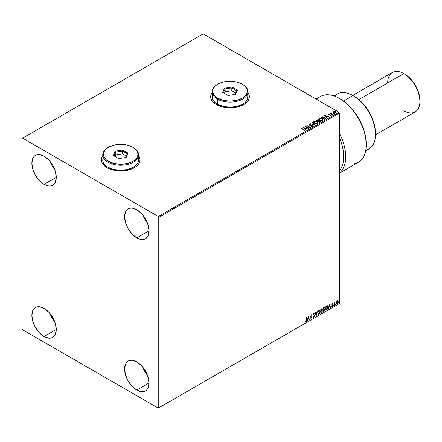 <?xml version="1.0" encoding="UTF-8"?>
<svg xmlns="http://www.w3.org/2000/svg" width="442" height="442" viewBox="0 0 442 442"><rect width="100%" height="100%" fill="white"/><g stroke="black" fill="none" stroke-linecap="round" stroke-linejoin="round"><path stroke-width="0.66" d="M102.748 155.822A19.326 11.16 0 0 0 101.367 159.905M102.837 155.578L101.737 157.672L101.367 159.849L101.737 162.026L102.837 164.12L104.627 166.048L107.03 167.739A19.326 11.16 180 0 1 101.367 159.849A19.326 11.16 180 0 1 102.748 155.706M212.083 92.693A19.326 11.16 0 0 0 210.701 96.781M212.171 92.455L211.072 94.549L210.701 96.726L211.072 98.903L212.171 100.997L213.961 102.925L216.365 104.616A19.326 11.16 180 0 1 210.701 96.726A19.326 11.16 180 0 1 212.083 92.582M142.733 367.103A17.255 9.962 -120 0 0 147.468 375.302L144.772 371.391L142.733 367.103M136.805 390.082A17.255 9.962 60 0 1 125.528 374.877A17.255 9.962 60 0 1 128.174 361.048A17.255 9.962 60 0 1 136.805 361.904L141.473 365.672L145.429 371.009L148.076 377.109L149.004 383.037L136.805 390.082L132.136 386.314L128.174 380.971L125.528 374.877L124.6 368.948L125.528 364.092L126.655 362.307L128.174 361.048L130.025 360.363L132.136 360.28L136.805 361.904A17.255 9.962 60 0 1 148.076 377.109A17.255 9.962 60 0 1 145.429 390.938L143.584 391.623L141.473 391.706L136.805 390.082L149.004 383.037L148.076 387.894L146.948 389.678L145.429 390.938A17.255 9.962 60 0 1 136.805 390.082M49.996 161.385A17.255 9.962 -120 0 0 54.731 169.584L52.029 165.673L49.996 161.385M44.062 184.364A17.255 9.962 60 0 1 32.791 169.159A17.255 9.962 60 0 1 35.437 155.33A17.255 9.962 60 0 1 44.062 156.186L48.736 159.954L52.692 165.291L55.338 171.391L56.267 177.319L44.062 184.364L39.393 180.596L35.437 175.259L32.791 169.159L31.863 163.231L32.791 158.374L33.918 156.59L35.437 155.33L37.283 154.645L39.393 154.562L44.062 156.186A17.255 9.962 60 0 1 55.338 171.391A17.255 9.962 60 0 1 52.692 185.22L50.841 185.905L48.736 185.988L44.062 184.364L56.267 177.319L55.338 182.176L54.211 183.96L52.692 185.22A17.255 9.962 60 0 1 44.062 184.364M142.733 214.928A17.255 9.962 -120 0 0 147.468 223.127L144.772 219.215L142.733 214.928M136.805 237.907A17.255 9.962 60 0 1 125.528 222.702A17.255 9.962 60 0 1 128.174 208.873A17.255 9.962 60 0 1 136.805 209.729L141.473 213.497L145.429 218.834L148.076 224.934L149.004 230.862L136.805 237.907L132.136 234.138L128.174 228.801L125.528 222.702L124.6 216.773L125.528 211.917L126.655 210.132L128.174 208.873L130.025 208.188L132.136 208.105L136.805 209.729A17.255 9.962 60 0 1 148.076 224.934A17.255 9.962 60 0 1 145.429 238.763L143.584 239.448L141.473 239.531L136.805 237.907L149.004 230.862L148.076 235.719L146.948 237.503L145.429 238.763A17.255 9.962 60 0 1 136.805 237.907M49.996 313.56A17.255 9.962 -120 0 0 54.731 321.759L52.029 317.848L49.996 313.56M44.062 336.539A17.255 9.962 60 0 1 32.791 321.334A17.255 9.962 60 0 1 35.437 307.505A17.255 9.962 60 0 1 44.062 308.361L48.736 312.129L52.692 317.466L55.338 323.566L56.267 329.494L44.062 336.539L39.393 332.771L35.437 327.434L32.791 321.334L31.863 315.406L32.791 310.549L33.918 308.765L35.437 307.505L37.283 306.82L39.393 306.737L44.062 308.361A17.255 9.962 60 0 1 55.338 323.566A17.255 9.962 60 0 1 52.692 337.395L50.841 338.08L48.736 338.163L44.062 336.539L56.267 329.494L55.338 334.351L54.211 336.135L52.692 337.395A17.255 9.962 60 0 1 44.062 336.539M22.1 138.429L22.1 328.931L22.586 329.776L158.28 408.115L339.362 303.571L158.766 407.833L158.766 217.337L339.362 113.069L339.362 303.571L339.362 113.069L338.876 112.224L158.28 216.492L22.586 138.147L203.182 33.885L338.876 112.224L203.182 33.885L22.1 138.429L22.1 328.931L22.586 329.776L158.28 408.115L158.766 407.833L158.766 217.337L158.28 216.492L22.586 138.147L22.1 138.429M337.682 300.654L337.926 300.814L337.218 300.748L336.511 301.632L336.307 303.284L337.108 303.787L338.053 302.516L337.986 300.892L337.008 300.903L336.252 302.803L336.644 303.787L337.218 303.731L338.18 301.693L337.787 300.698M334.24 305.4L334.583 303.046L335.158 302.035L334.5 302.792L334.5 302.367L334.24 302.516L334.24 305.4L335.158 302.035L334.5 302.792L334.5 302.367L334.24 302.516L334.24 305.4M332.417 303.516L331.92 304.676L332.655 305.626L332.34 306.196L331.981 306.096L332.058 306.599L332.854 305.847L332.876 305.063L332.18 304.4L332.925 303.637L332.417 303.516L331.92 304.566L332.66 305.544L331.832 306.45L332.373 306.533L332.925 305.378L332.18 304.4L332.925 303.637L332.417 303.516L332.925 303.637M326.666 309.77L327.456 309.046L327.909 307.82L327.815 306.113L327.307 305.665L325.87 306.284L325.87 310.229L326.666 309.77L325.87 310.008L326.666 309.77L327.975 307.096L327.202 305.66L325.87 306.284L325.87 310.229L326.666 309.77M320.793 313.163L321.815 312.483L322.235 311.616L322.152 310.654L321.743 310.488L322.063 309.466L321.748 308.798L320.793 309.218L320.793 313.163L321.472 312.77L322.279 311.185L321.743 310.488L321.826 308.831L320.793 309.218L320.793 313.163M316.19 315.82L317.328 311.218L316.212 314.853L315.384 312.339L315.096 312.505L316.19 315.82L317.328 311.218L316.212 314.853L315.384 312.339L315.096 312.505L316.19 315.82M310.234 319.262L310.234 316.323L311.942 318.273L311.942 314.328L311.682 317.422L309.969 315.466L310.234 319.262L310.234 316.323L311.942 318.273L311.942 314.328L311.682 317.422L309.969 315.466L310.234 319.262M306.51 320.091L306.273 321.207L305.505 321.638L306.151 321.721L306.665 321.036L306.776 317.312L306.51 320.091L306.146 321.317L305.637 321.257L305.505 321.638L306.151 321.721L306.776 319.975L306.776 317.312L306.51 317.466L306.51 320.091M308.306 316.428L307.212 321.002L307.847 319.373L308.809 318.82L309.162 319.881L309.444 319.715L308.35 316.4L307.212 321.002L307.847 319.373L308.809 318.82L309.162 319.881L309.444 319.715L308.306 316.428M313.848 312.903L314.704 313.301L314.041 313.013L313.433 314.29L314.483 315.837L314.008 316.781L313.472 316.428L313.256 316.754L314.024 317.174L314.737 315.881L313.693 314.118L313.964 313.477L314.5 313.665L314.704 313.301L313.886 313.135L313.466 314.577L314.483 315.903L314.008 316.781L313.472 316.428L313.256 316.754L314.024 317.174L313.488 317.129M317.638 313.03L318.373 314.461L319.538 313.787L320.262 311.676L319.759 310.14L318.632 310.422L317.71 312.284L318.179 314.389L318.953 314.328L320.268 311.494L319.726 310.118L318.936 310.19L317.638 313.03M322.721 310.096L323.456 311.527L324.616 310.853L325.329 308.925L324.842 307.207L323.715 307.488L322.793 309.35L323.257 311.455L324.036 311.395L325.345 308.56L324.809 307.184L324.014 307.256L322.721 310.096M329.423 304.24L328.323 308.814L328.964 307.184L329.92 306.626L330.273 307.693L330.561 307.527L329.467 304.212L328.323 308.814L328.964 307.184L329.92 306.626L330.273 307.693L330.561 307.527L329.423 304.24M333.406 305.604L333.721 305.72L333.793 305.162L333.417 305.483L333.627 305.803L333.843 305.35L333.627 305.146L333.406 305.604L333.627 305.803M335.423 304.439L335.738 304.555L335.804 304.002L335.434 304.317L335.638 304.643L335.859 304.184L335.638 303.986L335.638 304.643M338.705 302.543L339.02 302.659L339.091 302.101L338.721 302.422L338.926 302.748L339.147 302.289L338.926 302.09L338.705 302.543L338.926 302.748M332.92 112.08L334.329 113.041L335.798 112.925L336.102 112.611L335.859 111.914L334.334 111.262L332.92 111.732L333.55 112.738L335.798 112.925L336.13 112.456L335.478 111.627L334.334 111.262L333.213 111.434L332.887 111.903M332.776 114.616L333.036 114.467L331.257 113.34L331.24 112.671L330.909 113.24L330.279 113.18L332.776 114.616L333.036 114.467L331.384 113.461L331.24 112.671L330.909 113.24L330.279 113.18L332.776 114.616M328.257 114.572L328.412 114.202L328.566 114.87L330.312 115.036L328.82 114.937L329.108 114.804L328.82 114.937L328.738 114.373L329.273 114.113L328.412 114.202L328.367 114.721L330.395 115.08L330.715 115.461L330.069 115.837L330.76 115.804L331.124 115.544L330.782 114.986L328.82 114.71L328.688 114.406L329.273 114.113L328.412 114.428L329.273 114.34M325.202 118.992L325.71 118.108L324.334 117.02L322.605 116.754L320.991 117.478L324.406 119.45L325.76 118.334L324.848 117.274L322.445 116.782L320.991 117.478L324.406 119.45L325.202 118.992M318.433 120.826L318.025 120.163L315.908 120.412L319.328 122.384L320.273 121.749L319.848 120.964L318.433 120.771L317.411 119.942L315.908 120.412L319.328 122.384L320.323 121.567M314.726 125.036L312.45 122.406L312.163 122.572L313.925 124.55L310.218 123.699L314.77 125.014L312.45 122.406L312.163 122.572L313.925 124.55L310.218 123.699L314.726 125.036M308.77 128.478L306.229 127.009L310.477 127.489L307.063 125.517L306.798 125.672L309.345 127.141L305.091 126.655L308.77 128.478L306.229 127.009L310.477 127.489L307.063 125.517L306.798 125.672L309.345 127.141L305.091 126.655L308.77 128.478M304.77 130.887L304.201 129.838L301.892 128.5L301.632 128.655L304.488 130.384L303.731 131.031L304.77 130.887L304.892 130.313L301.892 128.5L301.632 128.655L303.903 129.965L304.416 130.688L303.731 131.031L305.008 130.799M138.644 155.706A19.326 11.16 180 0 1 140.026 159.849A19.326 11.16 180 0 1 128.092 170.159A19.326 11.16 180 0 1 107.03 167.739L113.301 170.159L116.926 170.794L124.467 170.794L131.434 169.126L134.362 167.739L136.766 166.048L138.55 164.12L139.65 162.026L140.026 159.849L139.65 157.672L138.55 155.578M247.979 92.582A19.326 11.16 180 0 1 249.36 96.726A19.326 11.16 180 0 1 237.426 107.036A19.326 11.16 180 0 1 216.365 104.616L222.635 107.036L226.26 107.671L233.801 107.671L240.768 106.003L243.697 104.616L246.1 102.925L247.885 100.997L248.984 98.903L249.36 96.726L248.984 94.549L247.885 92.455M303.427 127.616L305.748 130.224L306.035 130.059L305.289 129.224L306.251 128.666L307.98 128.931L303.427 127.616L305.748 130.224L306.035 130.059L305.289 129.224L306.251 128.666L307.98 128.931L303.427 127.616M308.881 124.688L309.074 124.257L309.262 125.069L312.179 125.539L312.279 126.373L311.135 126.351L312.649 126.34L312.875 125.848L312.273 125.301L309.378 124.81L310.312 124.208L309.074 124.257L309.129 124.981L312.273 125.6L312.323 126.119L311.135 126.351L312.306 126.462L312.897 125.981M314.477 123.224L316.826 123.727L317.721 123.401L318.013 122.804L316.765 121.528L314.721 121.191L313.571 121.87L314.477 123.224L317.577 123.495L318.013 122.865L317.091 121.699L313.964 121.434L313.544 122.064L314.477 123.224M319.56 120.29L321.909 120.793L322.804 120.467L323.091 119.87L321.848 118.594L319.804 118.257L318.654 118.937L319.56 120.29L322.66 120.561L323.096 119.931L322.174 118.765L319.047 118.5L318.621 119.13L319.56 120.29M324.538 115.428L326.859 118.031L327.146 117.87L326.4 117.031L327.362 116.478L329.097 116.743L324.583 115.401L326.859 118.031L327.146 117.87L326.4 117.031L327.362 116.478L329.097 116.743L324.538 115.428M331.699 114.959L332.273 114.848L331.638 114.671M333.716 113.798L334.29 113.682L333.649 113.506M337.003 111.898L337.572 111.787L336.937 111.611M249.36 96.781A19.326 11.16 0 0 0 247.979 92.693M249.36 96.726L248.984 94.66L247.885 92.566M212.171 92.566L211.072 94.66L210.701 96.837M140.026 159.905A19.326 11.16 0 0 0 138.644 155.822M140.026 159.849L139.65 157.783L138.55 155.689M102.837 155.689L101.737 157.783L101.367 159.96M305.002 130.749L304.201 130.059L304.77 131.114M304.532 130.71L303.604 131.031L304.499 130.622M303.654 127.871L307.726 129.081L303.654 127.871M305.289 129.445L305.903 130.136L305.289 129.445M304.273 128.307L305.052 129.18L305.787 128.755L305.052 129.18L304.273 128.081L305.787 128.534L305.052 128.953L304.273 128.307M305.499 126.893L309.345 127.368L305.499 126.893M306.997 125.782L310.074 127.484L306.997 125.782M306.229 127.235L308.577 128.589L306.229 127.235M312.179 125.539L312.279 126.147M312.279 126.373L312.179 125.766L312.455 126.147M309.074 124.257L310.312 124.434L309.074 124.257L308.859 124.572M312.649 126.34L312.444 125.39L309.511 125.136L310.107 125.296L309.511 125.136L309.422 124.462L310.312 124.208L308.859 124.788M309.511 124.909L309.422 124.462M312.875 126.075L312.444 125.616L312.649 126.567M310.472 123.777L313.925 124.777L310.472 123.777M312.295 122.721L312.45 122.406L314.544 124.987L312.295 122.721M313.555 122.18L313.964 121.434L317.091 121.699L318.002 122.975M318.013 123.031L317.24 122.014L315.594 121.423L314.129 121.572L313.544 122.241M317.527 122.765L317.218 123.522L315.925 123.694L314.505 123.147L313.991 122.329M317.577 123.025L317.218 123.522L314.743 123.301L314.002 122.263M314.328 121.627L316.826 121.848L317.577 122.76L317.218 123.296L314.743 123.075L313.991 122.141L315.218 121.428L317.063 122.003L317.527 122.992L316.616 123.484L314.997 123.207L314.041 122.384L314.328 121.627M318.433 120.771L319.848 120.964L318.444 120.909M320.008 121.986L319.848 120.964L320.306 121.677L319.544 121.047L318.433 120.998M319.583 121.114L319.24 122.031L317.969 121.296L319.24 122.252L317.969 121.296L319.583 121.114L319.853 121.821L319.24 122.252L317.969 121.296L319.583 121.114L319.538 122.08L319.583 121.34L319.538 122.08L319.24 122.031L319.538 122.08M318.047 120.998L317.616 121.318L316.522 120.462L317.77 120.323L317.754 121.241M317.77 120.323L317.616 121.091L316.522 120.462L317.616 121.318L316.522 120.462L317.665 120.268L318.063 120.672L317.754 121.014M318.632 119.252L319.047 118.5L322.174 118.765L323.085 120.042M323.091 120.097L322.323 119.08L320.677 118.489L319.212 118.638L318.627 119.307M322.61 119.832L322.301 120.589L321.008 120.76L319.588 120.213L319.074 119.395M322.654 120.091L322.301 120.589L319.82 120.368L319.085 119.329M319.411 118.694L321.909 118.915L322.66 119.826L322.301 120.362L319.82 120.141L319.069 119.207L320.301 118.495L322.03 118.992L322.627 120.009L321.699 120.55L320.08 120.274L319.118 119.45L319.411 118.694M321.185 117.589L322.445 116.782L324.848 117.274L325.748 118.445L324.992 117.589L323.439 116.992L321.185 117.589M325.279 118.357L324.323 119.318L321.605 117.528L322.627 117.047L324.583 117.423L325.295 118.467L324.323 119.318L324.605 118.931L321.605 117.528L323.693 117.069L325.036 117.754L325.218 118.478M324.765 115.682L328.837 116.892L324.765 115.682M326.4 117.257L327.014 117.942L326.4 117.257M325.384 116.119L326.163 116.992L326.898 116.566L326.163 116.992L325.384 115.892L326.898 116.34L326.163 116.765L325.384 116.119M328.82 114.71L328.738 114.373M329.992 115.843L330.947 115.721L330.782 114.986L330.312 114.815L330.782 114.986L330.947 115.948M330.947 115.721L331.146 115.445M331.124 115.566L330.229 115.025L330.616 115.561L330.318 115.859M330.533 115.147L330.616 115.561M328.412 114.202L328.566 114.87M329.047 114.329L328.251 114.588M328.82 114.937L328.688 114.633M331.699 115.185L332.141 114.71L332.207 115.224M331.611 114.909L332.224 114.997L332.141 114.71M330.909 113.461L330.472 113.29L330.909 113.461L330.953 112.738L330.909 113.24M330.953 112.738L331.257 112.92L330.815 113.141M331.384 113.461L331.218 112.937M331.384 113.688L332.843 114.577L331.13 113.296M333.716 114.025L334.152 113.544L334.218 114.058M334.218 113.837L334.152 113.544M334.24 113.832L333.627 113.749M332.92 112.307L333.213 111.434L334.334 111.262L335.478 111.627L336.119 112.566M336.102 112.837L335.859 112.135L334.953 111.616L333.732 111.489L332.898 112.014M335.71 112.533L335.489 112.975L334.616 113.086L333.655 112.71L333.307 112.075M333.517 111.837L333.815 112.815L333.296 112.169L333.517 111.611L335.213 111.776L335.489 112.975L335.727 112.627L333.815 112.815L335.489 112.975L333.815 112.588L333.517 111.611L333.937 111.489L335.213 111.776L335.705 112.511M337.003 112.124L337.439 111.649L337.506 112.163M337.506 111.936L337.439 111.649M337.528 111.936L336.914 111.848M305.787 128.534L305.052 128.953L304.273 128.081L305.787 128.534M319.881 121.495L319.538 121.854M326.898 116.34L326.163 116.765L325.384 115.892L326.898 116.34M333.312 112.047L333.517 111.611M305.439 321.616L306.046 321.544L306.51 320.776L306.577 317.422L306.776 319.975L306.151 321.721L305.306 321.522M305.505 321.638L306.151 321.721M308.262 316.61L309.444 319.715L309.096 319.693L308.262 316.61M308.615 318.704L307.654 319.262L307.273 320.743L307.654 319.262L308.615 318.704M308.135 317.251L307.964 318.903L308.135 317.251L308.698 318.478L307.964 318.903L308.135 317.251M309.969 315.489L311.682 317.422L309.969 315.489M311.748 314.439L311.748 318.146L311.748 314.439M310.041 316.212L310.041 319.146L310.041 316.212M313.582 317.207L314.024 317.174L314.748 315.687L313.693 314.118L314.041 313.422L314.5 313.665L314.704 313.301L314.041 313.013M314.008 316.781L313.472 316.428M313.273 316.317L313.809 316.665L313.273 316.317M314.704 313.301L314.35 313.466L314.328 312.953M314.041 313.422L314.5 313.665M313.439 317.118L314.14 316.781L314.549 315.671L313.538 314.251L313.842 313.306L313.5 314.008L314.748 315.687L314.024 317.174M313.842 313.306L314.279 313.406M315.251 312.417L316.212 314.853L315.251 312.417M317.074 311.367L316.085 315.494L317.074 311.367M319.627 310.074L320.268 311.494L318.953 314.328L318.085 314.323M317.947 314.256L318.914 314.113L319.759 312.919L320.069 311.383L319.754 310.201M318.29 313.919L317.765 313.295L317.837 311.848L318.505 310.66L319.406 310.45M319.483 310.511L318.754 310.477L319.577 310.549L320.002 311.643L318.947 313.925L318.334 313.969L317.704 312.765L318.24 313.903M317.897 312.875L318.754 310.477L317.897 312.875L318.483 311.03L319.649 310.599L319.991 311.942L319.417 313.488L318.483 314.03L317.897 312.875M321.715 308.792L322.063 309.466L321.544 310.378L322.279 311.185L321.472 312.77L320.793 312.942L321.887 311.953L321.892 310.472M322.03 310.538L321.743 310.488M321.693 310.124L321.671 308.748M321.411 310.759L321.82 311.223L321.411 310.759L320.859 311.03L321.605 310.87L322.019 311.339L321.052 312.61L320.859 311.03L321.765 310.925M321.13 309.201L321.605 309.511L320.859 309.361L321.798 309.621L321.052 310.737L320.859 309.361L321.489 309.146M321.328 309.317L321.748 309.969L321.052 310.737L320.859 309.361L320.859 310.627L321.052 309.472L321.621 309.234L321.798 309.621M321.605 310.87L322.019 311.339L321.837 311.991L321.052 312.61L320.859 311.03L320.859 312.494L321.052 311.14L321.782 310.87L322.019 311.339M324.71 307.14L325.345 308.56L324.036 311.395L323.163 311.389M323.03 311.323L323.997 311.179L324.837 309.986L325.152 308.45L324.837 307.267M323.373 310.986L322.842 310.361L322.969 308.754L323.71 307.626L324.483 307.516M324.561 307.577L323.831 307.544L324.655 307.615L325.085 308.709L324.03 310.991L323.411 311.041L322.787 309.831L323.317 310.969M322.98 309.941L323.831 307.544L322.98 309.941L323.566 308.096L324.726 307.665L325.069 309.008L324.494 310.555L323.566 311.096L322.98 309.941M327.5 305.731L327.202 305.66M327.008 305.549L327.975 307.096L326.472 309.66L327.677 307.897L327.378 305.671M327.235 306.124L327.682 306.82L327.555 308.245L326.135 309.676L326.135 306.538L327.235 306.124L325.942 306.428L327.063 306.113L327.71 307.245L327.119 309.008L325.942 309.56L325.942 306.428L325.942 309.56L325.942 306.428L327.179 306.079M329.378 304.422L330.561 307.527L330.213 307.499L329.378 304.422M329.726 306.516L328.765 307.068L328.389 308.555L328.765 307.068L329.726 306.516M329.246 305.063L329.075 306.715L329.246 305.063L329.809 306.289L329.075 306.715L329.246 305.063M332.224 303.405L332.732 303.521L332.588 303.831L332.682 303.477M332.577 303.858L332.24 303.748L332.047 304.51L332.837 304.98L332.019 304.466L332.434 303.742M332.837 304.98L332.373 306.533L331.633 306.339M331.832 306.45L332.373 306.533M332.34 306.196L331.981 306.096M331.787 305.986L332.146 306.079M332.003 304.958L332.599 305.306M331.732 306.433L332.517 306.057L332.577 304.787M333.843 305.35L333.213 305.488M333.406 305.704L333.638 305.129M334.307 302.477L334.5 302.792L334.307 302.477M334.682 302.345L334.909 302.085L335.036 302.416L334.699 302.328M334.721 302.317L334.345 303.157L334.5 305.251L334.456 302.709M335.859 304.184L335.224 304.328M335.423 304.544L335.649 303.969M337.926 300.814L338.18 301.693L337.218 303.731L336.555 303.715M336.401 303.637L337.136 303.543L337.749 302.693L337.986 301.577L337.666 300.637M337.533 301.041L337.909 301.659L337.754 302.676L337.218 303.378L336.517 302.654L337.533 301.041L337.019 300.991L337.92 301.847L337.218 303.378L336.605 303.295L336.489 301.704L337.456 300.991M337.218 303.378L336.727 303.35L336.323 302.543L337.417 300.963M337.218 301.101L336.323 302.543L337.019 303.267M339.147 302.289L338.511 302.433M338.732 301.974L338.705 302.643M308.698 318.478L307.964 318.903L308.328 317.367L308.698 318.478M329.809 306.289L329.075 306.715L329.439 305.179L329.809 306.289M158.28 216.492L338.876 112.224L339.362 113.069L158.766 217.337L158.28 216.492M158.766 407.833L339.362 303.571L158.766 407.833M365.644 150.904L368.904 149.02A31.752 18.332 -120 0 0 373.772 123.578A31.752 18.332 -120 0 0 353.031 95.599L358.197 99.058L362.225 102.793L365.937 107.229L369.192 112.191L371.866 117.495L373.849 122.926L375.07 128.285L375.485 133.362A30.371 17.536 -120 0 0 354.009 96.163L353.031 95.599A31.752 18.332 60 0 1 375.485 134.49A31.752 18.332 60 0 1 365.772 150.225M375.479 134.865L415.182 111.942A22.78 13.149 -120 0 0 418.673 93.693A22.78 13.149 -120 0 0 403.795 73.621L407.723 76.223L410.557 78.853L415.469 85.477L418.751 93.035L419.9 100.389A21.398 12.354 -120 0 0 404.767 74.184L403.795 73.621A22.78 13.149 60 0 1 419.9 101.516A22.78 13.149 60 0 1 403.795 110.815M387.684 82.919A22.78 13.149 60 0 1 403.795 73.621L358.827 99.577L403.795 73.621A22.78 13.149 -120 0 0 392.402 72.488L352.699 95.411M334.544 96.135A31.752 18.332 60 0 1 353.031 95.599L343.556 101.069L353.031 95.599A31.752 18.332 -120 0 0 337.152 94.024L333.892 95.908M339.362 133.07A37.968 21.918 60 0 1 339.362 173.098A37.968 21.918 -120 0 0 339.362 133.07M339.362 173.253L358.346 162.291A37.968 21.918 -120 0 0 358.346 118.456A37.968 21.918 -120 0 0 320.384 96.538L316.041 99.041M316.864 99.516A37.968 21.918 60 0 1 339.362 98.417A37.968 21.918 60 0 1 366.208 144.915L366.208 143.788A36.587 21.122 -120 0 0 340.34 98.98L346.799 103.655L350.904 107.682L354.711 112.312L358.114 117.406L361.009 122.821L364.241 131.219L365.562 136.766L366.208 143.81M339.362 137.561L341.6 143.562L342.981 149.037L343.672 154.313L343.661 159.253L342.942 163.711L341.539 167.568L339.362 170.866A36.587 21.122 60 0 0 339.362 137.561M366.208 144.915A37.968 21.918 60 0 1 350.589 164.054M212.425 94.815L212.083 96.837A17.945 10.359 0 0 0 217.337 104.163L217.337 99.091L217.829 98.246A17.255 9.962 180 0 1 217.829 84.157A17.255 9.962 180 0 1 242.233 84.157L236.636 81.997L233.398 81.427L226.663 81.427L223.425 81.997L217.829 84.157L215.679 85.665L214.088 87.389L213.105 89.256L212.773 91.201L213.105 93.146L214.088 95.013L215.679 96.737L217.829 98.246L223.425 100.406L230.028 101.163L236.636 100.406L242.233 98.246L244.376 96.737L245.973 95.013L246.956 93.146L247.288 91.201L246.956 89.256L245.973 87.389L244.376 85.665L242.233 84.157A17.255 9.962 180 0 1 242.233 98.246A17.255 9.962 180 0 1 217.829 98.246L217.337 99.091A17.945 10.359 0 0 0 242.719 99.091A17.945 10.359 0 0 0 242.719 84.439L242.719 84.439A17.945 10.359 180 0 1 247.979 91.765A17.945 10.359 180 0 1 236.895 101.34A17.945 10.359 180 0 1 217.337 99.091L217.337 104.163A17.945 10.359 0 0 0 236.895 106.411A17.945 10.359 0 0 0 247.979 96.837L247.63 94.815M217.829 84.157L217.337 84.439A17.945 10.359 0 0 0 217.337 99.091A17.945 10.359 180 0 1 212.083 91.765A17.945 10.359 180 0 1 217.586 84.295M232.022 86.903L237.47 90.052L235.475 94.345L228.033 95.5L222.586 92.35L224.58 88.057L232.022 86.903L224.58 88.057L222.586 92.35L228.033 95.5L235.475 94.345L237.47 90.052L232.022 86.903L231.818 90.732L225.144 91.765L224.387 93.395L225.144 91.765L225.144 88.947L225.144 91.765L231.818 90.732L231.818 87.914L236.702 90.732L234.989 94.422L236.702 90.732L237.47 90.052L236.702 90.732L231.818 87.914L232.022 86.903M212.083 91.765L212.425 98.859L213.447 100.804L215.105 102.594L217.337 104.163L223.16 106.411L230.028 107.202L236.895 106.411L242.719 104.163L244.951 102.594L246.608 100.804L247.63 98.859L247.979 91.765M223.359 92.798L225.144 88.947L231.818 87.914L225.144 88.947L224.58 88.057L225.144 88.947L223.359 92.798M235.669 92.953L231.818 90.732L235.669 92.953M103.091 157.938L102.748 159.96A17.945 10.359 0 0 0 108.003 167.286L108.003 162.214L108.494 161.369A17.255 9.962 180 0 1 108.494 147.28A17.255 9.962 180 0 1 132.898 147.28L127.302 145.12L124.064 144.551L117.329 144.551L114.091 145.12L108.494 147.28L106.345 148.788L104.754 150.512L103.771 152.38L103.439 154.324L103.771 156.269L104.754 158.137L106.345 159.86L108.494 161.369L114.091 163.529L120.694 164.286L127.302 163.529L132.898 161.369L135.042 159.86L136.639 158.137L137.622 156.269L137.954 154.324L137.622 152.38L136.639 150.512L135.042 148.788L132.898 147.28A17.255 9.962 180 0 1 132.898 161.369A17.255 9.962 180 0 1 108.494 161.369L108.003 162.214A17.945 10.359 0 0 0 133.385 162.214A17.945 10.359 0 0 0 133.385 147.562L133.385 147.562A17.945 10.359 180 0 1 138.644 154.888A17.945 10.359 180 0 1 127.561 164.463A17.945 10.359 180 0 1 108.003 162.214L108.003 167.286A17.945 10.359 0 0 0 127.561 169.535A17.945 10.359 0 0 0 138.644 159.96L138.296 157.938M108.494 147.28L108.003 147.562A17.945 10.359 0 0 0 108.003 162.214A17.945 10.359 180 0 1 102.748 154.888A17.945 10.359 180 0 1 108.251 147.418M122.688 150.026L128.136 153.175L126.141 157.468L118.699 158.623L113.251 155.473L115.246 151.181L122.688 150.026L115.246 151.181L113.251 155.473L118.699 158.623L126.141 157.468L128.136 153.175L122.688 150.026L122.484 153.855L115.81 154.888L115.053 156.518L115.81 154.888L115.81 152.07L115.81 154.888L122.484 153.855L122.484 151.037L127.368 153.855L125.655 157.545L127.368 153.855L128.136 153.175L127.368 153.855L122.484 151.037L122.688 150.026M102.748 154.888L103.091 161.982L104.113 163.927L105.771 165.717L108.003 167.286L113.826 169.535L120.694 170.325L127.561 169.535L133.385 167.286L135.617 165.717L137.274 163.927L138.296 161.982L138.644 154.888M114.025 155.921L115.81 152.07L122.484 151.037L115.81 152.07L115.246 151.181L115.81 152.07L114.025 155.921M126.335 156.076L122.484 153.855L126.335 156.076M353.031 95.599L354.009 96.163M375.485 134.49L375.485 133.362M403.795 73.621L404.767 74.184M419.9 101.516L419.9 100.389M340.34 98.98L339.362 98.417"/></g></svg>
